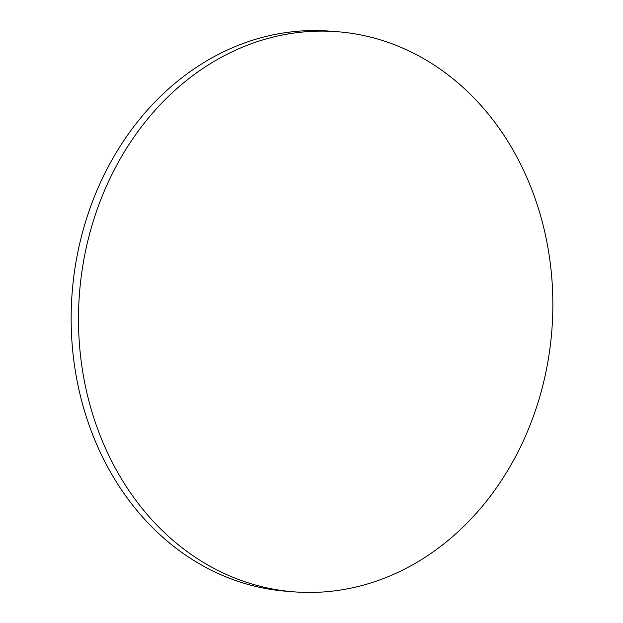 <?xml version="1.0" encoding="UTF-8"?>
<svg xmlns="http://www.w3.org/2000/svg" width="623" height="623" viewBox="0 0 623 623"><rect width="100%" height="100%" fill="white"/><g stroke="black" fill="none" stroke-linecap="round" stroke-linejoin="round"><path stroke-width="0.93" d="M293.986 591.85L286.65 591.282A280.903 236.911 -85.6 0 1 99.758 184.081A280.903 236.911 -85.6 0 1 330.003 31.15L337.347 31.718A280.903 236.911 94.4 0 0 107.101 184.649A280.903 236.911 94.4 0 0 293.986 591.85A280.903 236.911 94.4 0 0 551.869 330.065A280.903 236.911 94.4 0 0 337.347 31.718"/></g></svg>
